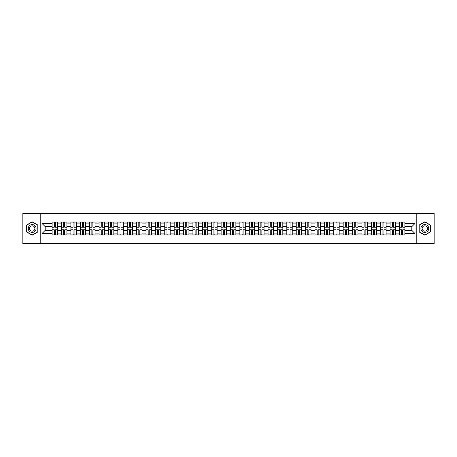 <?xml version="1.0" encoding="UTF-8"?>
<svg xmlns="http://www.w3.org/2000/svg" width="457" height="457" viewBox="0 0 457 457"><rect width="100%" height="100%" fill="white"/><g stroke="black" fill="none" stroke-linecap="round" stroke-linejoin="round"><path stroke-width="0.69" d="M416.213 243.547L434.15 243.547L434.15 213.453L22.85 213.453L22.85 243.547L416.213 243.547L416.213 213.453M61.489 234.972L61.489 223.867L57.513 223.867L57.513 234.972M57.513 223.867L57.513 222.028M61.489 223.867L61.489 222.028M66.905 222.028L66.905 234.972M70.875 234.972L70.875 222.028M76.296 222.028L76.296 234.972M80.266 234.972L80.266 222.028M85.682 222.028L85.682 234.972M89.652 234.972L89.652 222.028M95.073 222.028L95.073 234.972M99.043 234.972L99.043 222.028M104.459 222.028L104.459 234.972M108.435 234.972L108.435 222.028M113.85 222.028L113.85 234.972M117.82 234.972L117.82 222.028M123.236 222.028L123.236 234.972M127.212 234.972L127.212 222.028M132.627 222.028L132.627 234.972M136.597 234.972L136.597 222.028M142.013 222.028L142.013 234.972M145.989 234.972L145.989 222.028M151.404 222.028L151.404 234.972M155.374 234.972L155.374 222.028M160.79 222.028L160.79 234.972M164.766 234.972L164.766 222.028M170.181 222.028L170.181 234.972M174.151 234.972L174.151 222.028M179.572 222.028L179.572 234.972M183.543 234.972L183.543 222.028M188.958 222.028L188.958 234.972M192.928 234.972L192.928 222.028M198.349 222.028L198.349 234.972M202.32 234.972L202.32 222.028M207.735 222.028L207.735 234.972M211.711 234.972L211.711 222.028M217.126 222.028L217.126 234.972M221.097 234.972L221.097 222.028M226.512 222.028L226.512 234.972M230.488 234.972L230.488 222.028M235.903 222.028L235.903 234.972M239.874 234.972L239.874 222.028M245.289 222.028L245.289 234.972M249.265 234.972L249.265 222.028M254.68 222.028L254.68 234.972M258.651 234.972L258.651 222.028M264.072 222.028L264.072 234.972M268.042 234.972L268.042 222.028M273.457 222.028L273.457 234.972M277.428 234.972L277.428 222.028M282.849 222.028L282.849 234.972M286.819 234.972L286.819 222.028M292.234 222.028L292.234 234.972M296.21 234.972L296.21 222.028M301.626 222.028L301.626 234.972M305.596 234.972L305.596 222.028M311.011 222.028L311.011 234.972M314.987 234.972L314.987 222.028M320.403 222.028L320.403 234.972M324.373 234.972L324.373 222.028M329.788 222.028L329.788 234.972M333.764 234.972L333.764 222.028M339.18 222.028L339.18 234.972M343.15 234.972L343.15 222.028M348.565 222.028L348.565 234.972M352.541 234.972L352.541 222.028M357.957 222.028L357.957 234.972M361.927 234.972L361.927 222.028M367.348 222.028L367.348 234.972M371.318 234.972L371.318 222.028M376.734 222.028L376.734 234.972M380.704 234.972L380.704 222.028M386.125 222.028L386.125 234.972M390.095 234.972L390.095 222.028M395.511 222.028L395.511 234.972M399.487 234.972L399.487 222.028M399.487 230.368L395.511 230.368M390.095 230.368L386.125 230.368M380.704 230.368L376.734 230.368M371.318 230.368L367.348 230.368M361.927 230.368L357.957 230.368M352.541 230.368L348.565 230.368M343.15 230.368L339.18 230.368M333.764 230.368L329.788 230.368M324.373 230.368L320.403 230.368M314.987 230.368L311.011 230.368M305.596 230.368L301.626 230.368M296.21 230.368L292.234 230.368M286.819 230.368L282.849 230.368M277.428 230.368L273.457 230.368M268.042 230.368L264.072 230.368M258.651 230.368L254.68 230.368M249.265 230.368L245.289 230.368M239.874 230.368L235.903 230.368M230.488 230.368L226.512 230.368M221.097 230.368L217.126 230.368M211.711 230.368L207.735 230.368M202.32 230.368L198.349 230.368M192.928 230.368L188.958 230.368M183.543 230.368L179.572 230.368M174.151 230.368L170.181 230.368M164.766 230.368L160.79 230.368M155.374 230.368L151.404 230.368M145.989 230.368L142.013 230.368M136.597 230.368L132.627 230.368M127.212 230.368L123.236 230.368M117.82 230.368L113.85 230.368M108.435 230.368L104.459 230.368M99.043 230.368L95.073 230.368M89.652 230.368L85.682 230.368M80.266 230.368L76.296 230.368M70.875 230.368L66.905 230.368M61.489 230.368L57.513 230.368M399.487 226.632L395.511 226.632M390.095 226.632L386.125 226.632M380.704 226.632L376.734 226.632M371.318 226.632L367.348 226.632M361.927 226.632L357.957 226.632M352.541 226.632L348.565 226.632M343.15 226.632L339.18 226.632M333.764 226.632L329.788 226.632M324.373 226.632L320.403 226.632M314.987 226.632L311.011 226.632M305.596 226.632L301.626 226.632M296.21 226.632L292.234 226.632M286.819 226.632L282.849 226.632M277.428 226.632L273.457 226.632M268.042 226.632L264.072 226.632M258.651 226.632L254.68 226.632M249.265 226.632L245.289 226.632M239.874 226.632L235.903 226.632M230.488 226.632L226.512 226.632M221.097 226.632L217.126 226.632M211.711 226.632L207.735 226.632M202.32 226.632L198.349 226.632M192.928 226.632L188.958 226.632M183.543 226.632L179.572 226.632M174.151 226.632L170.181 226.632M164.766 226.632L160.79 226.632M155.374 226.632L151.404 226.632M145.989 226.632L142.013 226.632M136.597 226.632L132.627 226.632M127.212 226.632L123.236 226.632M117.82 226.632L113.85 226.632M108.435 226.632L104.459 226.632M99.043 226.632L95.073 226.632M89.652 226.632L85.682 226.632M80.266 226.632L76.296 226.632M70.875 226.632L66.905 226.632M61.489 226.632L57.513 226.632M45.18 230.368L52.098 230.368L52.098 226.632L45.18 226.632L45.18 230.368L41.987 233.556L41.987 223.444L52.098 223.444L52.098 226.632M404.902 226.632L404.902 230.368L411.82 230.368L411.82 226.632L404.902 226.632L404.902 222.028L52.098 222.028L52.098 223.444M404.902 223.444L415.013 223.444L415.013 233.556L404.902 233.556L404.902 230.368M52.098 230.368L52.098 234.972L404.902 234.972L404.902 233.556M52.098 233.556L41.987 233.556M40.787 243.547L40.787 213.453M37.988 225.147L32.179 221.794L26.369 225.147L26.369 231.853L32.179 235.206L37.988 231.853L37.988 225.147M430.631 225.147L424.821 221.794L419.012 225.147L419.012 231.853L424.821 235.206L430.631 231.853L430.631 225.147M55.32 234.07L54.297 234.07M54.297 222.93L55.32 222.93M64.705 234.07L63.683 234.07M63.683 222.93L64.705 222.93M74.097 234.07L73.074 234.07M73.074 222.93L74.097 222.93M83.488 234.07L82.46 234.07M82.46 222.93L83.488 222.93M92.874 234.07L91.851 234.07M91.851 222.93L92.874 222.93M102.265 234.07L101.243 234.07M101.243 222.93L102.265 222.93M111.651 234.07L110.628 234.07M110.628 222.93L111.651 222.93M121.042 234.07L120.02 234.07M120.02 222.93L121.042 222.93M130.428 234.07L129.405 234.07M129.405 222.93L130.428 222.93M139.819 234.07L138.797 234.07M138.797 222.93L139.819 222.93M149.205 234.07L148.182 234.07M148.182 222.93L149.205 222.93M158.596 234.07L157.574 234.07M157.574 222.93L158.596 222.93M167.982 234.07L166.959 234.07M166.959 222.93L167.982 222.93M177.373 234.07L176.351 234.07M176.351 222.93L177.373 222.93M186.764 234.07L185.736 234.07M185.736 222.93L186.764 222.93M196.15 234.07L195.128 234.07M195.128 222.93L196.15 222.93M205.541 234.07L204.519 234.07M204.519 222.93L205.541 222.93M214.927 234.07L213.905 234.07M213.905 222.93L214.927 222.93M224.318 234.07L223.296 234.07M223.296 222.93L224.318 222.93M233.704 234.07L232.682 234.07M232.682 222.93L233.704 222.93M243.095 234.07L242.073 234.07M242.073 222.93L243.095 222.93M252.481 234.07L251.459 234.07M251.459 222.93L252.481 222.93M261.872 234.07L260.85 234.07M260.85 222.93L261.872 222.93M271.264 234.07L270.236 234.07M270.236 222.93L271.264 222.93M280.649 234.07L279.627 234.07M279.627 222.93L280.649 222.93M290.041 234.07L289.018 234.07M289.018 222.93L290.041 222.93M299.426 234.07L298.404 234.07M298.404 222.93L299.426 222.93M308.818 234.07L307.795 234.07M307.795 222.93L308.818 222.93M318.203 234.07L317.181 234.07M317.181 222.93L318.203 222.93M327.595 234.07L326.572 234.07M326.572 222.93L327.595 222.93M336.98 234.07L335.958 234.07M335.958 222.93L336.98 222.93M346.372 234.07L345.349 234.07M345.349 222.93L346.372 222.93M355.757 234.07L354.735 234.07M354.735 222.93L355.757 222.93M365.149 234.07L364.126 234.07M364.126 222.93L365.149 222.93M374.54 234.07L373.512 234.07M373.512 222.93L374.54 222.93M383.926 234.07L382.903 234.07M382.903 222.93L383.926 222.93M393.317 234.07L392.295 234.07M392.295 222.93L393.317 222.93M402.703 234.07L401.68 234.07M401.68 222.93L402.703 222.93M41.987 223.444L45.18 226.632M411.82 230.368L415.013 233.556M411.82 226.632L415.013 223.444M55.32 227.203L55.32 222.091L57.485 222.091L57.485 227.203L55.32 227.203M54.297 222.873L55.32 222.873M55.32 222.091L52.132 222.091L52.132 227.203L54.297 227.203L54.297 222.091L53.423 222.091M54.297 229.797L54.297 234.909L52.132 234.909L52.132 229.797L54.297 229.797M55.32 234.127L54.297 234.127M54.297 234.909L57.485 234.909L57.485 229.797L55.32 229.797L55.32 234.909L56.194 234.909M64.705 227.203L64.705 222.091L66.876 222.091L66.876 227.203L64.705 227.203M63.683 222.873L64.705 222.873M64.705 222.091L61.518 222.091L61.518 227.203L63.683 227.203L63.683 222.091L62.815 222.091M74.097 227.203L74.097 222.091L76.262 222.091L76.262 227.203L74.097 227.203M73.074 222.873L74.097 222.873M74.097 222.091L70.909 222.091L70.909 227.203L73.074 227.203L73.074 222.091L72.2 222.091M28.791 230.454A3.913 3.913 0 0 0 34.132 231.888A3.913 3.913 0 0 0 35.566 226.546A3.913 3.913 0 0 0 30.225 225.112A3.913 3.913 0 0 0 28.791 230.454M29.859 229.837A2.679 2.679 0 0 0 33.515 230.819A2.679 2.679 0 0 0 34.498 227.163A2.679 2.679 0 0 0 30.842 226.181A2.679 2.679 0 0 0 29.859 229.837M32.179 222.005L37.805 225.25L37.805 231.75L32.179 234.995L26.552 231.75L26.552 225.25L32.179 222.005M421.434 230.454A3.913 3.913 0 0 0 426.775 231.888A3.913 3.913 0 0 0 428.209 226.546A3.913 3.913 0 0 0 422.868 225.112A3.913 3.913 0 0 0 421.434 230.454M422.502 229.837A2.679 2.679 0 0 0 426.158 230.819A2.679 2.679 0 0 0 427.141 227.163A2.679 2.679 0 0 0 423.485 226.181A2.679 2.679 0 0 0 422.502 229.837M424.821 222.005L430.448 225.25L430.448 231.75L424.821 234.995L419.195 231.75L419.195 225.25L424.821 222.005M63.683 229.797L63.683 234.909L61.518 234.909L61.518 229.797L63.683 229.797M64.705 234.127L63.683 234.127M63.683 234.909L66.876 234.909L66.876 229.797L64.705 229.797L64.705 234.909L65.579 234.909M73.074 229.797L73.074 234.909L70.909 234.909L70.909 229.797L73.074 229.797M74.097 234.127L73.074 234.127M73.074 234.909L76.262 234.909L76.262 229.797L74.097 229.797L74.097 234.909L74.971 234.909M83.488 227.203L83.488 222.091L85.653 222.091L85.653 227.203L83.488 227.203M82.46 222.873L83.488 222.873M83.488 222.091L80.295 222.091L80.295 227.203L82.46 227.203L82.46 222.091L81.592 222.091M92.874 227.203L92.874 222.091L95.039 222.091L95.039 227.203L92.874 227.203M91.851 222.873L92.874 222.873M92.874 222.091L89.686 222.091L89.686 227.203L91.851 227.203L91.851 222.091L90.977 222.091M102.265 227.203L102.265 222.091L104.43 222.091L104.43 227.203L102.265 227.203M101.243 222.873L102.265 222.873M102.265 222.091L99.072 222.091L99.072 227.203L101.243 227.203L101.243 222.091L100.369 222.091M82.46 229.797L82.46 234.909L80.295 234.909L80.295 229.797L82.46 229.797M83.488 234.127L82.46 234.127M82.46 234.909L85.653 234.909L85.653 229.797L83.488 229.797L83.488 234.909L84.356 234.909M91.851 229.797L91.851 234.909L89.686 234.909L89.686 229.797L91.851 229.797M92.874 234.127L91.851 234.127M91.851 234.909L95.039 234.909L95.039 229.797L92.874 229.797L92.874 234.909L93.748 234.909M101.243 229.797L101.243 234.909L99.072 234.909L99.072 229.797L101.243 229.797M102.265 234.127L101.243 234.127M101.243 234.909L104.43 234.909L104.43 229.797L102.265 229.797L102.265 234.909L103.133 234.909M110.628 229.797L110.628 234.909L108.463 234.909L108.463 229.797L110.628 229.797M111.651 234.127L110.628 234.127M110.628 234.909L113.816 234.909L113.816 229.797L111.651 229.797L111.651 234.909L112.525 234.909M120.02 229.797L120.02 234.909L117.849 234.909L117.849 229.797L120.02 229.797M121.042 234.127L120.02 234.127M120.02 234.909L123.207 234.909L123.207 229.797L121.042 229.797L121.042 234.909L121.916 234.909M129.405 229.797L129.405 234.909L127.24 234.909L127.24 229.797L129.405 229.797M130.428 234.127L129.405 234.127M129.405 234.909L132.599 234.909L132.599 229.797L130.428 229.797L130.428 234.909L131.302 234.909M138.797 229.797L138.797 234.909L136.626 234.909L136.626 229.797L138.797 229.797M139.819 234.127L138.797 234.127M138.797 234.909L141.984 234.909L141.984 229.797L139.819 229.797L139.819 234.909L140.693 234.909M148.182 229.797L148.182 234.909L146.017 234.909L146.017 229.797L148.182 229.797M149.205 234.127L148.182 234.127M148.182 234.909L151.376 234.909L151.376 229.797L149.205 229.797L149.205 234.909L150.079 234.909M157.574 229.797L157.574 234.909L155.409 234.909L155.409 229.797L157.574 229.797M158.596 234.127L157.574 234.127M157.574 234.909L160.761 234.909L160.761 229.797L158.596 229.797L158.596 234.909L159.47 234.909M166.959 229.797L166.959 234.909L164.794 234.909L164.794 229.797L166.959 229.797M167.982 234.127L166.959 234.127M166.959 234.909L170.153 234.909L170.153 229.797L167.982 229.797L167.982 234.909L168.856 234.909M176.351 229.797L176.351 234.909L174.186 234.909L174.186 229.797L176.351 229.797M177.373 234.127L176.351 234.127M176.351 234.909L179.538 234.909L179.538 229.797L177.373 229.797L177.373 234.909L178.247 234.909M185.736 229.797L185.736 234.909L183.571 234.909L183.571 229.797L185.736 229.797M186.764 234.127L185.736 234.127M185.736 234.909L188.93 234.909L188.93 229.797L186.764 229.797L186.764 234.909L187.633 234.909M195.128 229.797L195.128 234.909L192.963 234.909L192.963 229.797L195.128 229.797M196.15 234.127L195.128 234.127M195.128 234.909L198.315 234.909L198.315 229.797L196.15 229.797L196.15 234.909L197.024 234.909M204.519 229.797L204.519 234.909L202.348 234.909L202.348 229.797L204.519 229.797M205.541 234.127L204.519 234.127M204.519 234.909L207.707 234.909L207.707 229.797L205.541 229.797L205.541 234.909L206.41 234.909M213.905 229.797L213.905 234.909L211.74 234.909L211.74 229.797L213.905 229.797M214.927 234.127L213.905 234.127M213.905 234.909L217.098 234.909L217.098 229.797L214.927 229.797L214.927 234.909L215.801 234.909M223.296 229.797L223.296 234.909L221.125 234.909L221.125 229.797L223.296 229.797M224.318 234.127L223.296 234.127M223.296 234.909L226.483 234.909L226.483 229.797L224.318 229.797L224.318 234.909L225.192 234.909M232.682 229.797L232.682 234.909L230.517 234.909L230.517 229.797L232.682 229.797M233.704 234.127L232.682 234.127M232.682 234.909L235.875 234.909L235.875 229.797L233.704 229.797L233.704 234.909L234.578 234.909M242.073 229.797L242.073 234.909L239.902 234.909L239.902 229.797L242.073 229.797M243.095 234.127L242.073 234.127M242.073 234.909L245.26 234.909L245.26 229.797L243.095 229.797L243.095 234.909L243.969 234.909M251.459 229.797L251.459 234.909L249.293 234.909L249.293 229.797L251.459 229.797M252.481 234.127L251.459 234.127M251.459 234.909L254.652 234.909L254.652 229.797L252.481 229.797L252.481 234.909L253.355 234.909M111.651 227.203L111.651 222.091L113.816 222.091L113.816 227.203L111.651 227.203M110.628 222.873L111.651 222.873M111.651 222.091L108.463 222.091L108.463 227.203L110.628 227.203L110.628 222.091L109.754 222.091M121.042 227.203L121.042 222.091L123.207 222.091L123.207 227.203L121.042 227.203M120.02 222.873L121.042 222.873M121.042 222.091L117.849 222.091L117.849 227.203L120.02 227.203L120.02 222.091L119.146 222.091M130.428 227.203L130.428 222.091L132.599 222.091L132.599 227.203L130.428 227.203M129.405 222.873L130.428 222.873M130.428 222.091L127.24 222.091L127.24 227.203L129.405 227.203L129.405 222.091L128.531 222.091M139.819 227.203L139.819 222.091L141.984 222.091L141.984 227.203L139.819 227.203M138.797 222.873L139.819 222.873M139.819 222.091L136.626 222.091L136.626 227.203L138.797 227.203L138.797 222.091L137.923 222.091M149.205 227.203L149.205 222.091L151.376 222.091L151.376 227.203L149.205 227.203M148.182 222.873L149.205 222.873M149.205 222.091L146.017 222.091L146.017 227.203L148.182 227.203L148.182 222.091L147.314 222.091M158.596 227.203L158.596 222.091L160.761 222.091L160.761 227.203L158.596 227.203M157.574 222.873L158.596 222.873M158.596 222.091L155.409 222.091L155.409 227.203L157.574 227.203L157.574 222.091L156.7 222.091M167.982 227.203L167.982 222.091L170.153 222.091L170.153 227.203L167.982 227.203M166.959 222.873L167.982 222.873M167.982 222.091L164.794 222.091L164.794 227.203L166.959 227.203L166.959 222.091L166.091 222.091M177.373 227.203L177.373 222.091L179.538 222.091L179.538 227.203L177.373 227.203M176.351 222.873L177.373 222.873M177.373 222.091L174.186 222.091L174.186 227.203L176.351 227.203L176.351 222.091L175.477 222.091M186.764 227.203L186.764 222.091L188.93 222.091L188.93 227.203L186.764 227.203M185.736 222.873L186.764 222.873M186.764 222.091L183.571 222.091L183.571 227.203L185.736 227.203L185.736 222.091L184.868 222.091M196.15 227.203L196.15 222.091L198.315 222.091L198.315 227.203L196.15 227.203M195.128 222.873L196.15 222.873M196.15 222.091L192.963 222.091L192.963 227.203L195.128 227.203L195.128 222.091L194.254 222.091M205.541 227.203L205.541 222.091L207.707 222.091L207.707 227.203L205.541 227.203M204.519 222.873L205.541 222.873M205.541 222.091L202.348 222.091L202.348 227.203L204.519 227.203L204.519 222.091L203.645 222.091M214.927 227.203L214.927 222.091L217.098 222.091L217.098 227.203L214.927 227.203M213.905 222.873L214.927 222.873M214.927 222.091L211.74 222.091L211.74 227.203L213.905 227.203L213.905 222.091L213.031 222.091M224.318 227.203L224.318 222.091L226.483 222.091L226.483 227.203L224.318 227.203M223.296 222.873L224.318 222.873M224.318 222.091L221.125 222.091L221.125 227.203L223.296 227.203L223.296 222.091L222.422 222.091M233.704 227.203L233.704 222.091L235.875 222.091L235.875 227.203L233.704 227.203M232.682 222.873L233.704 222.873M233.704 222.091L230.517 222.091L230.517 227.203L232.682 227.203L232.682 222.091L231.808 222.091M243.095 227.203L243.095 222.091L245.26 222.091L245.26 227.203L243.095 227.203M242.073 222.873L243.095 222.873M243.095 222.091L239.902 222.091L239.902 227.203L242.073 227.203L242.073 222.091L241.199 222.091M252.481 227.203L252.481 222.091L254.652 222.091L254.652 227.203L252.481 227.203M251.459 222.873L252.481 222.873M252.481 222.091L249.293 222.091L249.293 227.203L251.459 227.203L251.459 222.091L250.59 222.091M261.872 227.203L261.872 222.091L264.037 222.091L264.037 227.203L261.872 227.203M260.85 222.873L261.872 222.873M261.872 222.091L258.685 222.091L258.685 227.203L260.85 227.203L260.85 222.091L259.976 222.091M271.264 227.203L271.264 222.091L273.429 222.091L273.429 227.203L271.264 227.203M270.236 222.873L271.264 222.873M271.264 222.091L268.07 222.091L268.07 227.203L270.236 227.203L270.236 222.091L269.367 222.091M280.649 227.203L280.649 222.091L282.814 222.091L282.814 227.203L280.649 227.203M279.627 222.873L280.649 222.873M280.649 222.091L277.462 222.091L277.462 227.203L279.627 227.203L279.627 222.091L278.753 222.091M290.041 227.203L290.041 222.091L292.206 222.091L292.206 227.203L290.041 227.203M289.018 222.873L290.041 222.873M290.041 222.091L286.847 222.091L286.847 227.203L289.018 227.203L289.018 222.091L288.144 222.091M260.85 229.797L260.85 234.909L258.685 234.909L258.685 229.797L260.85 229.797M261.872 234.127L260.85 234.127M260.85 234.909L264.037 234.909L264.037 229.797L261.872 229.797L261.872 234.909L262.746 234.909M270.236 229.797L270.236 234.909L268.07 234.909L268.07 229.797L270.236 229.797M271.264 234.127L270.236 234.127M270.236 234.909L273.429 234.909L273.429 229.797L271.264 229.797L271.264 234.909L272.132 234.909M279.627 229.797L279.627 234.909L277.462 234.909L277.462 229.797L279.627 229.797M280.649 234.127L279.627 234.127M279.627 234.909L282.814 234.909L282.814 229.797L280.649 229.797L280.649 234.909L281.523 234.909M289.018 229.797L289.018 234.909L286.847 234.909L286.847 229.797L289.018 229.797M290.041 234.127L289.018 234.127M289.018 234.909L292.206 234.909L292.206 229.797L290.041 229.797L290.041 234.909L290.909 234.909M299.426 227.203L299.426 222.091L301.591 222.091L301.591 227.203L299.426 227.203M298.404 222.873L299.426 222.873M299.426 222.091L296.239 222.091L296.239 227.203L298.404 227.203L298.404 222.091L297.53 222.091M298.404 229.797L298.404 234.909L296.239 234.909L296.239 229.797L298.404 229.797M299.426 234.127L298.404 234.127M298.404 234.909L301.591 234.909L301.591 229.797L299.426 229.797L299.426 234.909L300.3 234.909M308.818 227.203L308.818 222.091L310.983 222.091L310.983 227.203L308.818 227.203M307.795 222.873L308.818 222.873M308.818 222.091L305.624 222.091L305.624 227.203L307.795 227.203L307.795 222.091L306.921 222.091M307.795 229.797L307.795 234.909L305.624 234.909L305.624 229.797L307.795 229.797M308.818 234.127L307.795 234.127M307.795 234.909L310.983 234.909L310.983 229.797L308.818 229.797L308.818 234.909L309.686 234.909M318.203 227.203L318.203 222.091L320.374 222.091L320.374 227.203L318.203 227.203M317.181 222.873L318.203 222.873M318.203 222.091L315.016 222.091L315.016 227.203L317.181 227.203L317.181 222.091L316.307 222.091M317.181 229.797L317.181 234.909L315.016 234.909L315.016 229.797L317.181 229.797M318.203 234.127L317.181 234.127M317.181 234.909L320.374 234.909L320.374 229.797L318.203 229.797L318.203 234.909L319.077 234.909M327.595 227.203L327.595 222.091L329.76 222.091L329.76 227.203L327.595 227.203M326.572 222.873L327.595 222.873M327.595 222.091L324.401 222.091L324.401 227.203L326.572 227.203L326.572 222.091L325.698 222.091M326.572 229.797L326.572 234.909L324.401 234.909L324.401 229.797L326.572 229.797M327.595 234.127L326.572 234.127M326.572 234.909L329.76 234.909L329.76 229.797L327.595 229.797L327.595 234.909L328.469 234.909M336.98 227.203L336.98 222.091L339.151 222.091L339.151 227.203L336.98 227.203M335.958 222.873L336.98 222.873M336.98 222.091L333.793 222.091L333.793 227.203L335.958 227.203L335.958 222.091L335.084 222.091M335.958 229.797L335.958 234.909L333.793 234.909L333.793 229.797L335.958 229.797M336.98 234.127L335.958 234.127M335.958 234.909L339.151 234.909L339.151 229.797L336.98 229.797L336.98 234.909L337.854 234.909M346.372 227.203L346.372 222.091L348.537 222.091L348.537 227.203L346.372 227.203M345.349 222.873L346.372 222.873M346.372 222.091L343.184 222.091L343.184 227.203L345.349 227.203L345.349 222.091L344.475 222.091M345.349 229.797L345.349 234.909L343.184 234.909L343.184 229.797L345.349 229.797M346.372 234.127L345.349 234.127M345.349 234.909L348.537 234.909L348.537 229.797L346.372 229.797L346.372 234.909L347.246 234.909M355.757 227.203L355.757 222.091L357.928 222.091L357.928 227.203L355.757 227.203M354.735 222.873L355.757 222.873M355.757 222.091L352.57 222.091L352.57 227.203L354.735 227.203L354.735 222.091L353.867 222.091M354.735 229.797L354.735 234.909L352.57 234.909L352.57 229.797L354.735 229.797M355.757 234.127L354.735 234.127M354.735 234.909L357.928 234.909L357.928 229.797L355.757 229.797L355.757 234.909L356.631 234.909M365.149 227.203L365.149 222.091L367.314 222.091L367.314 227.203L365.149 227.203M364.126 222.873L365.149 222.873M365.149 222.091L361.961 222.091L361.961 227.203L364.126 227.203L364.126 222.091L363.252 222.091M364.126 229.797L364.126 234.909L361.961 234.909L361.961 229.797L364.126 229.797M365.149 234.127L364.126 234.127M364.126 234.909L367.314 234.909L367.314 229.797L365.149 229.797L365.149 234.909L366.023 234.909M374.54 227.203L374.54 222.091L376.705 222.091L376.705 227.203L374.54 227.203M373.512 222.873L374.54 222.873M374.54 222.091L371.347 222.091L371.347 227.203L373.512 227.203L373.512 222.091L372.644 222.091M373.512 229.797L373.512 234.909L371.347 234.909L371.347 229.797L373.512 229.797M374.54 234.127L373.512 234.127M373.512 234.909L376.705 234.909L376.705 229.797L374.54 229.797L374.54 234.909L375.408 234.909M383.926 227.203L383.926 222.091L386.091 222.091L386.091 227.203L383.926 227.203M382.903 222.873L383.926 222.873M383.926 222.091L380.738 222.091L380.738 227.203L382.903 227.203L382.903 222.091L382.029 222.091M382.903 229.797L382.903 234.909L380.738 234.909L380.738 229.797L382.903 229.797M383.926 234.127L382.903 234.127M382.903 234.909L386.091 234.909L386.091 229.797L383.926 229.797L383.926 234.909L384.8 234.909M393.317 227.203L393.317 222.091L395.482 222.091L395.482 227.203L393.317 227.203M392.295 222.873L393.317 222.873M393.317 222.091L390.124 222.091L390.124 227.203L392.295 227.203L392.295 222.091L391.421 222.091M392.295 229.797L392.295 234.909L390.124 234.909L390.124 229.797L392.295 229.797M393.317 234.127L392.295 234.127M392.295 234.909L395.482 234.909L395.482 229.797L393.317 229.797L393.317 234.909L394.185 234.909M402.703 227.203L402.703 222.091L404.868 222.091L404.868 227.203L402.703 227.203M401.68 222.873L402.703 222.873M402.703 222.091L399.515 222.091L399.515 227.203L401.68 227.203L401.68 222.091L400.806 222.091M401.68 229.797L401.68 234.909L399.515 234.909L399.515 229.797L401.68 229.797M402.703 234.127L401.68 234.127M401.68 234.909L404.868 234.909L404.868 229.797L402.703 229.797L402.703 234.909L403.577 234.909M390.095 223.867L386.125 223.867M380.704 223.867L376.734 223.867M371.318 223.867L367.348 223.867M361.927 223.867L357.957 223.867M352.541 223.867L348.565 223.867M343.15 223.867L339.18 223.867M333.764 223.867L329.788 223.867M324.373 223.867L320.403 223.867M314.987 223.867L311.011 223.867M305.596 223.867L301.626 223.867M296.21 223.867L292.234 223.867M286.819 223.867L282.849 223.867M277.428 223.867L273.457 223.867M268.042 223.867L264.072 223.867M258.651 223.867L254.68 223.867M249.265 223.867L245.289 223.867M239.874 223.867L235.903 223.867M230.488 223.867L226.512 223.867M221.097 223.867L217.126 223.867M211.711 223.867L207.735 223.867M202.32 223.867L198.349 223.867M192.928 223.867L188.958 223.867M183.543 223.867L179.572 223.867M174.151 223.867L170.181 223.867M164.766 223.867L160.79 223.867M155.374 223.867L151.404 223.867M145.989 223.867L142.013 223.867M136.597 223.867L132.627 223.867M127.212 223.867L123.236 223.867M117.82 223.867L113.85 223.867M108.435 223.867L104.459 223.867M99.043 223.867L95.073 223.867M89.652 223.867L85.682 223.867M80.266 223.867L76.296 223.867M70.875 223.867L66.905 223.867M399.487 223.867L395.511 223.867M390.095 233.133L386.125 233.133M380.704 233.133L376.734 233.133M371.318 233.133L367.348 233.133M361.927 233.133L357.957 233.133M352.541 233.133L348.565 233.133M343.15 233.133L339.18 233.133M333.764 233.133L329.788 233.133M324.373 233.133L320.403 233.133M314.987 233.133L311.011 233.133M305.596 233.133L301.626 233.133M296.21 233.133L292.234 233.133M286.819 233.133L282.849 233.133M277.428 233.133L273.457 233.133M268.042 233.133L264.072 233.133M258.651 233.133L254.68 233.133M249.265 233.133L245.289 233.133M239.874 233.133L235.903 233.133M230.488 233.133L226.512 233.133M221.097 233.133L217.126 233.133M211.711 233.133L207.735 233.133M202.32 233.133L198.349 233.133M192.928 233.133L188.958 233.133M183.543 233.133L179.572 233.133M174.151 233.133L170.181 233.133M164.766 233.133L160.79 233.133M155.374 233.133L151.404 233.133M145.989 233.133L142.013 233.133M136.597 233.133L132.627 233.133M127.212 233.133L123.236 233.133M117.82 233.133L113.85 233.133M108.435 233.133L104.459 233.133M99.043 233.133L95.073 233.133M89.652 233.133L85.682 233.133M80.266 233.133L76.296 233.133M70.875 233.133L66.905 233.133M61.489 233.133L57.513 233.133M399.487 233.133L395.511 233.133M55.32 227.078L57.485 227.078M55.32 225.044L57.485 225.044M52.132 227.078L54.297 227.078M52.132 225.044L54.297 225.044M54.297 229.922L52.132 229.922M54.297 231.956L52.132 231.956M57.485 229.922L55.32 229.922M57.485 231.956L55.32 231.956M64.705 227.078L66.876 227.078M64.705 225.044L66.876 225.044M61.518 227.078L63.683 227.078M61.518 225.044L63.683 225.044M74.097 227.078L76.262 227.078M74.097 225.044L76.262 225.044M70.909 227.078L73.074 227.078M70.909 225.044L73.074 225.044M63.683 229.922L61.518 229.922M63.683 231.956L61.518 231.956M66.876 229.922L64.705 229.922M66.876 231.956L64.705 231.956M73.074 229.922L70.909 229.922M73.074 231.956L70.909 231.956M76.262 229.922L74.097 229.922M76.262 231.956L74.097 231.956M83.488 227.078L85.653 227.078M83.488 225.044L85.653 225.044M80.295 227.078L82.46 227.078M80.295 225.044L82.46 225.044M92.874 227.078L95.039 227.078M92.874 225.044L95.039 225.044M89.686 227.078L91.851 227.078M89.686 225.044L91.851 225.044M102.265 227.078L104.43 227.078M102.265 225.044L104.43 225.044M99.072 227.078L101.243 227.078M99.072 225.044L101.243 225.044M82.46 229.922L80.295 229.922M82.46 231.956L80.295 231.956M85.653 229.922L83.488 229.922M85.653 231.956L83.488 231.956M91.851 229.922L89.686 229.922M91.851 231.956L89.686 231.956M95.039 229.922L92.874 229.922M95.039 231.956L92.874 231.956M101.243 229.922L99.072 229.922M101.243 231.956L99.072 231.956M104.43 229.922L102.265 229.922M104.43 231.956L102.265 231.956M110.628 229.922L108.463 229.922M110.628 231.956L108.463 231.956M113.816 229.922L111.651 229.922M113.816 231.956L111.651 231.956M120.02 229.922L117.849 229.922M120.02 231.956L117.849 231.956M123.207 229.922L121.042 229.922M123.207 231.956L121.042 231.956M129.405 229.922L127.24 229.922M129.405 231.956L127.24 231.956M132.599 229.922L130.428 229.922M132.599 231.956L130.428 231.956M138.797 229.922L136.626 229.922M138.797 231.956L136.626 231.956M141.984 229.922L139.819 229.922M141.984 231.956L139.819 231.956M148.182 229.922L146.017 229.922M148.182 231.956L146.017 231.956M151.376 229.922L149.205 229.922M151.376 231.956L149.205 231.956M157.574 229.922L155.409 229.922M157.574 231.956L155.409 231.956M160.761 229.922L158.596 229.922M160.761 231.956L158.596 231.956M166.959 229.922L164.794 229.922M166.959 231.956L164.794 231.956M170.153 229.922L167.982 229.922M170.153 231.956L167.982 231.956M176.351 229.922L174.186 229.922M176.351 231.956L174.186 231.956M179.538 229.922L177.373 229.922M179.538 231.956L177.373 231.956M185.736 229.922L183.571 229.922M185.736 231.956L183.571 231.956M188.93 229.922L186.764 229.922M188.93 231.956L186.764 231.956M195.128 229.922L192.963 229.922M195.128 231.956L192.963 231.956M198.315 229.922L196.15 229.922M198.315 231.956L196.15 231.956M204.519 229.922L202.348 229.922M204.519 231.956L202.348 231.956M207.707 229.922L205.541 229.922M207.707 231.956L205.541 231.956M213.905 229.922L211.74 229.922M213.905 231.956L211.74 231.956M217.098 229.922L214.927 229.922M217.098 231.956L214.927 231.956M223.296 229.922L221.125 229.922M223.296 231.956L221.125 231.956M226.483 229.922L224.318 229.922M226.483 231.956L224.318 231.956M232.682 229.922L230.517 229.922M232.682 231.956L230.517 231.956M235.875 229.922L233.704 229.922M235.875 231.956L233.704 231.956M242.073 229.922L239.902 229.922M242.073 231.956L239.902 231.956M245.26 229.922L243.095 229.922M245.26 231.956L243.095 231.956M251.459 229.922L249.293 229.922M251.459 231.956L249.293 231.956M254.652 229.922L252.481 229.922M254.652 231.956L252.481 231.956M111.651 227.078L113.816 227.078M111.651 225.044L113.816 225.044M108.463 227.078L110.628 227.078M108.463 225.044L110.628 225.044M121.042 227.078L123.207 227.078M121.042 225.044L123.207 225.044M117.849 227.078L120.02 227.078M117.849 225.044L120.02 225.044M130.428 227.078L132.599 227.078M130.428 225.044L132.599 225.044M127.24 227.078L129.405 227.078M127.24 225.044L129.405 225.044M139.819 227.078L141.984 227.078M139.819 225.044L141.984 225.044M136.626 227.078L138.797 227.078M136.626 225.044L138.797 225.044M149.205 227.078L151.376 227.078M149.205 225.044L151.376 225.044M146.017 227.078L148.182 227.078M146.017 225.044L148.182 225.044M158.596 227.078L160.761 227.078M158.596 225.044L160.761 225.044M155.409 227.078L157.574 227.078M155.409 225.044L157.574 225.044M167.982 227.078L170.153 227.078M167.982 225.044L170.153 225.044M164.794 227.078L166.959 227.078M164.794 225.044L166.959 225.044M177.373 227.078L179.538 227.078M177.373 225.044L179.538 225.044M174.186 227.078L176.351 227.078M174.186 225.044L176.351 225.044M186.764 227.078L188.93 227.078M186.764 225.044L188.93 225.044M183.571 227.078L185.736 227.078M183.571 225.044L185.736 225.044M196.15 227.078L198.315 227.078M196.15 225.044L198.315 225.044M192.963 227.078L195.128 227.078M192.963 225.044L195.128 225.044M205.541 227.078L207.707 227.078M205.541 225.044L207.707 225.044M202.348 227.078L204.519 227.078M202.348 225.044L204.519 225.044M214.927 227.078L217.098 227.078M214.927 225.044L217.098 225.044M211.74 227.078L213.905 227.078M211.74 225.044L213.905 225.044M224.318 227.078L226.483 227.078M224.318 225.044L226.483 225.044M221.125 227.078L223.296 227.078M221.125 225.044L223.296 225.044M233.704 227.078L235.875 227.078M233.704 225.044L235.875 225.044M230.517 227.078L232.682 227.078M230.517 225.044L232.682 225.044M243.095 227.078L245.26 227.078M243.095 225.044L245.26 225.044M239.902 227.078L242.073 227.078M239.902 225.044L242.073 225.044M252.481 227.078L254.652 227.078M252.481 225.044L254.652 225.044M249.293 227.078L251.459 227.078M249.293 225.044L251.459 225.044M261.872 227.078L264.037 227.078M261.872 225.044L264.037 225.044M258.685 227.078L260.85 227.078M258.685 225.044L260.85 225.044M271.264 227.078L273.429 227.078M271.264 225.044L273.429 225.044M268.07 227.078L270.236 227.078M268.07 225.044L270.236 225.044M280.649 227.078L282.814 227.078M280.649 225.044L282.814 225.044M277.462 227.078L279.627 227.078M277.462 225.044L279.627 225.044M290.041 227.078L292.206 227.078M290.041 225.044L292.206 225.044M286.847 227.078L289.018 227.078M286.847 225.044L289.018 225.044M260.85 229.922L258.685 229.922M260.85 231.956L258.685 231.956M264.037 229.922L261.872 229.922M264.037 231.956L261.872 231.956M270.236 229.922L268.07 229.922M270.236 231.956L268.07 231.956M273.429 229.922L271.264 229.922M273.429 231.956L271.264 231.956M279.627 229.922L277.462 229.922M279.627 231.956L277.462 231.956M282.814 229.922L280.649 229.922M282.814 231.956L280.649 231.956M289.018 229.922L286.847 229.922M289.018 231.956L286.847 231.956M292.206 229.922L290.041 229.922M292.206 231.956L290.041 231.956M299.426 227.078L301.591 227.078M299.426 225.044L301.591 225.044M296.239 227.078L298.404 227.078M296.239 225.044L298.404 225.044M298.404 229.922L296.239 229.922M298.404 231.956L296.239 231.956M301.591 229.922L299.426 229.922M301.591 231.956L299.426 231.956M308.818 227.078L310.983 227.078M308.818 225.044L310.983 225.044M305.624 227.078L307.795 227.078M305.624 225.044L307.795 225.044M307.795 229.922L305.624 229.922M307.795 231.956L305.624 231.956M310.983 229.922L308.818 229.922M310.983 231.956L308.818 231.956M318.203 227.078L320.374 227.078M318.203 225.044L320.374 225.044M315.016 227.078L317.181 227.078M315.016 225.044L317.181 225.044M317.181 229.922L315.016 229.922M317.181 231.956L315.016 231.956M320.374 229.922L318.203 229.922M320.374 231.956L318.203 231.956M327.595 227.078L329.76 227.078M327.595 225.044L329.76 225.044M324.401 227.078L326.572 227.078M324.401 225.044L326.572 225.044M326.572 229.922L324.401 229.922M326.572 231.956L324.401 231.956M329.76 229.922L327.595 229.922M329.76 231.956L327.595 231.956M336.98 227.078L339.151 227.078M336.98 225.044L339.151 225.044M333.793 227.078L335.958 227.078M333.793 225.044L335.958 225.044M335.958 229.922L333.793 229.922M335.958 231.956L333.793 231.956M339.151 229.922L336.98 229.922M339.151 231.956L336.98 231.956M346.372 227.078L348.537 227.078M346.372 225.044L348.537 225.044M343.184 227.078L345.349 227.078M343.184 225.044L345.349 225.044M345.349 229.922L343.184 229.922M345.349 231.956L343.184 231.956M348.537 229.922L346.372 229.922M348.537 231.956L346.372 231.956M355.757 227.078L357.928 227.078M355.757 225.044L357.928 225.044M352.57 227.078L354.735 227.078M352.57 225.044L354.735 225.044M354.735 229.922L352.57 229.922M354.735 231.956L352.57 231.956M357.928 229.922L355.757 229.922M357.928 231.956L355.757 231.956M365.149 227.078L367.314 227.078M365.149 225.044L367.314 225.044M361.961 227.078L364.126 227.078M361.961 225.044L364.126 225.044M364.126 229.922L361.961 229.922M364.126 231.956L361.961 231.956M367.314 229.922L365.149 229.922M367.314 231.956L365.149 231.956M374.54 227.078L376.705 227.078M374.54 225.044L376.705 225.044M371.347 227.078L373.512 227.078M371.347 225.044L373.512 225.044M373.512 229.922L371.347 229.922M373.512 231.956L371.347 231.956M376.705 229.922L374.54 229.922M376.705 231.956L374.54 231.956M383.926 227.078L386.091 227.078M383.926 225.044L386.091 225.044M380.738 227.078L382.903 227.078M380.738 225.044L382.903 225.044M382.903 229.922L380.738 229.922M382.903 231.956L380.738 231.956M386.091 229.922L383.926 229.922M386.091 231.956L383.926 231.956M393.317 227.078L395.482 227.078M393.317 225.044L395.482 225.044M390.124 227.078L392.295 227.078M390.124 225.044L392.295 225.044M392.295 229.922L390.124 229.922M392.295 231.956L390.124 231.956M395.482 229.922L393.317 229.922M395.482 231.956L393.317 231.956M402.703 227.078L404.868 227.078M402.703 225.044L404.868 225.044M399.515 227.078L401.68 227.078M399.515 225.044L401.68 225.044M401.68 229.922L399.515 229.922M401.68 231.956L399.515 231.956M404.868 229.922L402.703 229.922M404.868 231.956L402.703 231.956"/></g></svg>
